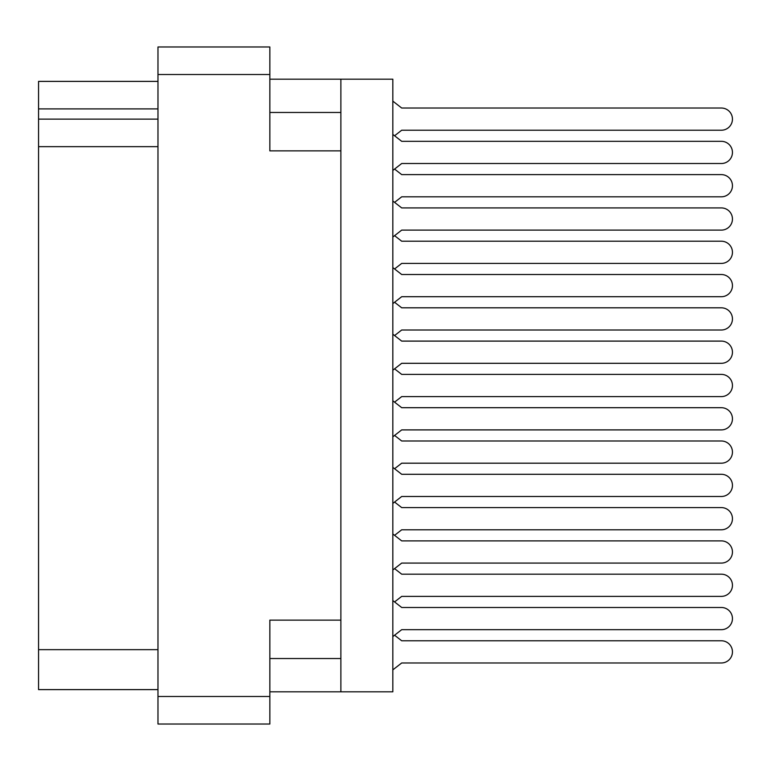<?xml version="1.0" encoding="UTF-8"?>
<svg xmlns="http://www.w3.org/2000/svg" width="771" height="771" viewBox="0 0 771 771"><rect width="100%" height="100%" fill="white"/><g stroke="black" fill="none" stroke-linecap="round" stroke-linejoin="round"><path stroke-width="1.16" d="M340.878 620.125L269.85 620.125L269.85 724.017L157.978 724.017L157.978 46.983L269.85 46.983L269.85 150.875L340.878 150.875L340.878 691.828L269.85 691.828M340.878 691.828L392.825 691.828L392.825 79.172L340.878 79.172L340.878 150.875M269.85 79.172L340.878 79.172M157.978 108.913L38.55 108.913L38.55 81.389L157.978 81.389M157.978 689.611L38.55 689.611L38.55 649.654L157.978 649.654M157.978 146.654L38.55 146.654L38.55 649.654M38.55 108.913L38.55 119.129L157.978 119.129M38.55 146.654L38.55 119.129M392.825 636.576L401.701 629.676L721.348 629.676A11.102 11.102 0 0 0 732.45 618.573A11.102 11.102 0 0 0 721.348 607.481L401.701 607.481L392.825 600.57M392.825 170.43L401.701 163.519L721.348 163.519A11.102 11.102 0 0 0 732.45 152.427A11.102 11.102 0 0 0 721.348 141.324L401.701 141.324L392.825 134.424M394.569 135.773L401.701 130.222L721.348 130.222A11.102 11.102 0 0 0 732.45 119.129A11.102 11.102 0 0 0 721.348 108.027L401.701 108.027L392.825 101.126M392.825 669.874L401.701 662.973L721.348 662.973A11.102 11.102 0 0 0 732.45 651.871A11.102 11.102 0 0 0 721.348 640.778L401.701 640.778L394.569 635.227M401.701 662.973L721.348 662.973L401.701 662.973M721.348 640.778L401.701 640.778L721.348 640.778M401.701 163.519L721.348 163.519M721.348 141.324L401.701 141.324M392.825 237.025L401.701 230.115L721.348 230.115A11.102 11.102 0 0 0 732.45 219.022A11.102 11.102 0 0 0 721.348 207.919L401.701 207.919L392.825 201.009M401.701 230.115L721.348 230.115M721.348 207.919L401.701 207.919M392.825 303.62L401.701 296.71L721.348 296.71A11.102 11.102 0 0 0 732.45 285.607A11.102 11.102 0 0 0 721.348 274.515L401.701 274.515L392.825 267.604M401.701 296.71L721.348 296.71M721.348 274.515L401.701 274.515M392.825 370.205L401.701 363.305L721.348 363.305A11.102 11.102 0 0 0 732.45 352.202A11.102 11.102 0 0 0 721.348 341.1L401.701 341.1L392.825 334.2M401.701 363.305L721.348 363.305M721.348 341.1L401.701 341.1M392.825 436.8L401.701 429.9L721.348 429.9A11.102 11.102 0 0 0 732.45 418.798A11.102 11.102 0 0 0 721.348 407.695L401.701 407.695L392.825 400.795M401.701 429.9L721.348 429.9M721.348 407.695L401.701 407.695M392.825 503.396L401.701 496.485L721.348 496.485A11.102 11.102 0 0 0 732.45 485.393A11.102 11.102 0 0 0 721.348 474.29L401.701 474.29L392.825 467.38M401.701 496.485L721.348 496.485M721.348 474.29L401.701 474.29M392.825 569.991L401.701 563.081L721.348 563.081A11.102 11.102 0 0 0 732.45 551.978A11.102 11.102 0 0 0 721.348 540.885L401.701 540.885L392.825 533.975M401.701 563.081L721.348 563.081M721.348 540.885L401.701 540.885M401.701 629.676L721.348 629.676M721.348 607.481L401.701 607.481M401.701 130.222L721.348 130.222L401.701 130.222M721.348 108.027L401.701 108.027L721.348 108.027M394.569 202.368L401.701 196.817L721.348 196.817A11.102 11.102 0 0 0 732.45 185.724A11.102 11.102 0 0 0 721.348 174.622L401.701 174.622L394.569 169.071M401.701 196.817L721.348 196.817L401.701 196.817M721.348 174.622L401.701 174.622L721.348 174.622M394.569 268.963L401.701 263.412L721.348 263.412A11.102 11.102 0 0 0 732.45 252.31A11.102 11.102 0 0 0 721.348 241.217L401.701 241.217L394.569 235.666M401.701 263.412L721.348 263.412L401.701 263.412M721.348 241.217L401.701 241.217L721.348 241.217M394.569 335.558L401.701 330.007L721.348 330.007A11.102 11.102 0 0 0 732.45 318.905A11.102 11.102 0 0 0 721.348 307.812L401.701 307.812L394.569 302.261M401.701 330.007L721.348 330.007M721.348 307.812L401.701 307.812M394.569 402.144L401.701 396.602L721.348 396.602A11.102 11.102 0 0 0 732.45 385.5A11.102 11.102 0 0 0 721.348 374.398L401.701 374.398L394.569 368.856M401.701 396.602L721.348 396.602M721.348 374.398L401.701 374.398M394.569 468.739L401.701 463.188L721.348 463.188A11.102 11.102 0 0 0 732.45 452.095A11.102 11.102 0 0 0 721.348 440.993L401.701 440.993L394.569 435.442M401.701 463.188L721.348 463.188M721.348 440.993L401.701 440.993M394.569 535.334L401.701 529.783L721.348 529.783A11.102 11.102 0 0 0 732.45 518.69A11.102 11.102 0 0 0 721.348 507.588L401.701 507.588L394.569 502.037M401.701 529.783L721.348 529.783L401.701 529.783M721.348 507.588L401.701 507.588L721.348 507.588M394.569 601.929L401.701 596.378L721.348 596.378A11.102 11.102 0 0 0 732.45 585.276A11.102 11.102 0 0 0 721.348 574.183L401.701 574.183L394.569 568.632M401.701 596.378L721.348 596.378L401.701 596.378M721.348 574.183L401.701 574.183L721.348 574.183M269.85 74.508L157.978 74.508M157.978 696.492L269.85 696.492M269.85 658.53L340.878 658.53M340.878 112.47L269.85 112.47"/></g></svg>
